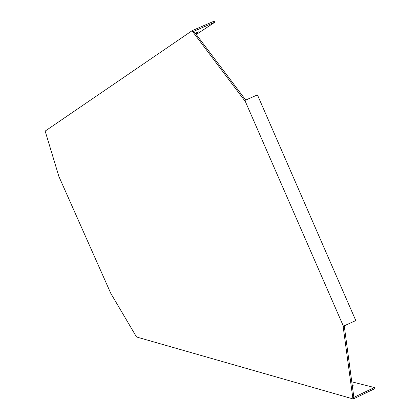 <?xml version="1.0" encoding="UTF-8"?>
<svg xmlns="http://www.w3.org/2000/svg" width="420" height="420" viewBox="0 0 420 420"><rect width="100%" height="100%" fill="white"/><g stroke="black" fill="none" stroke-linecap="round" stroke-linejoin="round"><path stroke-width="0.63" d="M351.771 381.827L374.367 387.524L352.805 397.903L353.283 399L136.516 336.977L110.801 293.381L58.873 176.426L45.155 131.093L192.25 30.607L214.484 21L214.977 22.123L196.292 34.519M352.805 397.903L343.119 326.324L355.793 320.555L257.439 94.889L244.886 100.443L343.476 326.377M257.439 94.889L244.597 100.558L245.742 100.055L193.835 31.264L192.743 31.736L192.25 30.607L193.835 31.264L214.977 22.123M244.597 100.558L192.743 31.736M374.367 387.524L374.845 388.621L353.283 399L353.866 397.388L344.264 325.999M352.354 386.137L353.246 385.707L352.259 385.45M195.647 33.658L198.629 31.826L195.337 33.254M196.13 32.907L196.329 33.364"/></g></svg>
